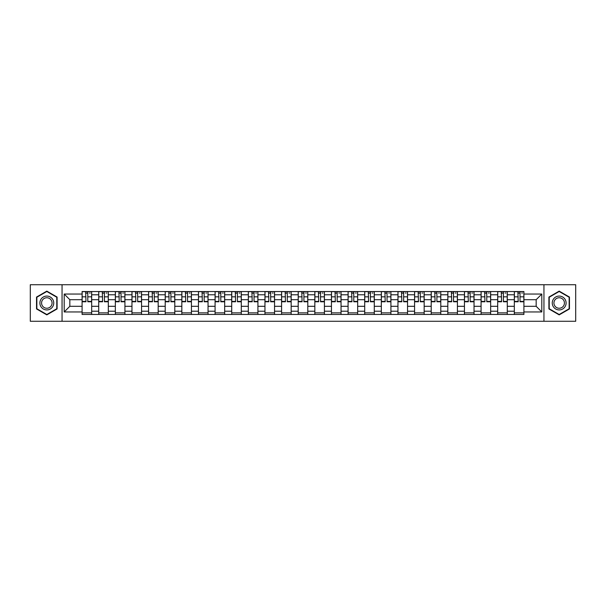 <?xml version="1.0" encoding="UTF-8"?>
<svg xmlns="http://www.w3.org/2000/svg" width="606" height="606" viewBox="0 0 606 606"><rect width="100%" height="100%" fill="white"/><g stroke="black" fill="none" stroke-linecap="round" stroke-linejoin="round"><path stroke-width="0.91" d="M543.946 321.278L575.7 321.278L575.7 284.722L30.3 284.722L30.3 321.278L543.946 321.278L543.946 284.722M98.717 314.453L98.717 294.796L91.68 294.796L91.68 314.453M91.68 294.796L91.68 291.547M98.717 294.796L98.717 291.547M108.307 291.547L108.307 314.453M115.337 314.453L115.337 291.547M124.927 291.547L124.927 314.453M131.964 314.453L131.964 291.547M141.554 291.547L141.554 314.453M148.584 314.453L148.584 291.547M158.181 291.547L158.181 314.453M165.211 314.453L165.211 291.547M174.801 291.547L174.801 314.453M181.838 314.453L181.838 291.547M191.428 291.547L191.428 314.453M198.457 314.453L198.457 291.547M208.047 291.547L208.047 314.453M215.085 314.453L215.085 291.547M224.674 291.547L224.674 314.453M231.712 314.453L231.712 291.547M241.302 291.547L241.302 314.453M248.331 314.453L248.331 291.547M257.921 291.547L257.921 314.453M264.958 314.453L264.958 291.547M274.548 291.547L274.548 314.453M281.578 314.453L281.578 291.547M291.168 291.547L291.168 314.453M298.205 314.453L298.205 291.547M307.795 291.547L307.795 314.453M314.832 314.453L314.832 291.547M324.422 291.547L324.422 314.453M331.452 314.453L331.452 291.547M341.042 291.547L341.042 314.453M348.079 314.453L348.079 291.547M357.669 291.547L357.669 314.453M364.698 314.453L364.698 291.547M374.288 291.547L374.288 314.453M381.325 314.453L381.325 291.547M390.915 291.547L390.915 314.453M397.953 314.453L397.953 291.547M407.543 291.547L407.543 314.453M414.572 314.453L414.572 291.547M424.162 291.547L424.162 314.453M431.199 314.453L431.199 291.547M440.789 291.547L440.789 314.453M447.819 314.453L447.819 291.547M457.416 291.547L457.416 314.453M464.446 314.453L464.446 291.547M474.036 291.547L474.036 314.453M481.073 314.453L481.073 291.547M490.663 291.547L490.663 314.453M497.693 314.453L497.693 291.547M507.283 291.547L507.283 314.453M514.32 314.453L514.32 291.547M514.32 306.303L507.283 306.303M497.693 306.303L490.663 306.303M481.073 306.303L474.036 306.303M464.446 306.303L457.416 306.303M447.819 306.303L440.789 306.303M431.199 306.303L424.162 306.303M414.572 306.303L407.543 306.303M397.953 306.303L390.915 306.303M381.325 306.303L374.288 306.303M364.698 306.303L357.669 306.303M348.079 306.303L341.042 306.303M331.452 306.303L324.422 306.303M314.832 306.303L307.795 306.303M298.205 306.303L291.168 306.303M281.578 306.303L274.548 306.303M264.958 306.303L257.921 306.303M248.331 306.303L241.302 306.303M231.712 306.303L224.674 306.303M215.085 306.303L208.047 306.303M198.457 306.303L191.428 306.303M181.838 306.303L174.801 306.303M165.211 306.303L158.181 306.303M148.584 306.303L141.554 306.303M131.964 306.303L124.927 306.303M115.337 306.303L108.307 306.303M98.717 306.303L91.68 306.303M514.32 299.697L507.283 299.697M497.693 299.697L490.663 299.697M481.073 299.697L474.036 299.697M464.446 299.697L457.416 299.697M447.819 299.697L440.789 299.697M431.199 299.697L424.162 299.697M414.572 299.697L407.543 299.697M397.953 299.697L390.915 299.697M381.325 299.697L374.288 299.697M364.698 299.697L357.669 299.697M348.079 299.697L341.042 299.697M331.452 299.697L324.422 299.697M314.832 299.697L307.795 299.697M298.205 299.697L291.168 299.697M281.578 299.697L274.548 299.697M264.958 299.697L257.921 299.697M248.331 299.697L241.302 299.697M231.712 299.697L224.674 299.697M215.085 299.697L208.047 299.697M198.457 299.697L191.428 299.697M181.838 299.697L174.801 299.697M165.211 299.697L158.181 299.697M148.584 299.697L141.554 299.697M131.964 299.697L124.927 299.697M115.337 299.697L108.307 299.697M98.717 299.697L91.68 299.697M69.834 306.303L82.09 306.303L82.09 299.697L69.834 299.697L69.834 306.303L64.191 311.954L64.191 294.046L82.09 294.046L82.09 299.697M523.91 299.697L523.91 306.303L536.166 306.303L536.166 299.697L523.91 299.697L523.91 291.547L82.09 291.547L82.09 294.046M523.91 294.046L541.809 294.046L541.809 311.954L523.91 311.954L523.91 306.303M82.09 306.303L82.09 314.453L523.91 314.453L523.91 311.954M82.09 311.954L64.191 311.954M62.054 321.278L62.054 284.722M57.1 297.061L46.821 291.122L36.534 297.061L36.534 308.939L46.821 314.878L57.1 308.939L57.1 297.061M569.466 297.061L559.179 291.122L548.9 297.061L548.9 308.939L559.179 314.878L569.466 308.939L569.466 297.061M91.68 312.855L82.09 312.855M85.984 293.145L87.794 293.145M108.307 312.855L98.717 312.855M102.603 293.145L104.414 293.145M124.927 312.855L115.337 312.855M119.23 293.145L121.041 293.145M141.554 312.855L131.964 312.855M135.85 293.145L137.668 293.145M158.181 312.855L148.584 312.855M152.477 293.145L154.288 293.145M174.801 312.855L165.211 312.855M169.104 293.145L170.915 293.145M191.428 312.855L181.838 312.855M185.724 293.145L187.534 293.145M208.047 312.855L198.457 312.855M202.351 293.145L204.161 293.145M224.674 312.855L215.085 312.855M218.971 293.145L220.789 293.145M241.302 312.855L231.712 312.855M235.598 293.145L237.408 293.145M257.921 312.855L248.331 312.855M252.225 293.145L254.035 293.145M274.548 312.855L264.958 312.855M268.844 293.145L270.655 293.145M291.168 312.855L281.578 312.855M285.471 293.145L287.282 293.145M307.795 312.855L298.205 312.855M302.091 293.145L303.909 293.145M324.422 312.855L314.832 312.855M318.718 293.145L320.529 293.145M341.042 312.855L331.452 312.855M335.345 293.145L337.156 293.145M357.669 312.855L348.079 312.855M351.965 293.145L353.775 293.145M374.288 312.855L364.698 312.855M368.592 293.145L370.402 293.145M390.915 312.855L381.325 312.855M385.211 293.145L387.029 293.145M407.543 312.855L397.953 312.855M401.839 293.145L403.649 293.145M424.162 312.855L414.572 312.855M418.466 293.145L420.276 293.145M440.789 312.855L431.199 312.855M435.085 293.145L436.896 293.145M457.416 312.855L447.819 312.855M451.712 293.145L453.523 293.145M474.036 312.855L464.446 312.855M468.332 293.145L470.15 293.145M490.663 312.855L481.073 312.855M484.959 293.145L486.769 293.145M507.283 312.855L497.693 312.855M501.586 293.145L503.397 293.145M523.91 312.855L514.32 312.855M518.206 293.145L520.016 293.145M64.191 294.046L69.834 299.697M536.166 306.303L541.809 311.954M536.166 299.697L541.809 294.046M87.794 301.773L87.794 291.653L91.627 291.653L91.627 301.773L87.794 301.773M85.984 293.039L87.794 293.039M89.499 293.039L90.241 293.039M88.112 291.653L82.143 291.653L82.143 301.773L85.984 301.773L85.658 291.653M104.414 301.773L104.414 291.653L108.254 291.653L108.254 301.773L104.414 301.773M102.603 293.039L104.414 293.039M106.118 293.039L106.868 293.039M104.732 291.653L98.77 291.653L98.77 301.773L102.603 301.773L102.285 291.653M121.041 301.773L121.041 291.653L124.874 291.653L124.874 301.773L121.041 301.773M119.23 293.039L121.041 293.039M122.745 293.039L123.488 293.039M121.359 291.653L115.39 291.653L115.39 301.773L119.23 301.773L118.912 291.653M40.822 306.462A6.924 6.924 0 0 0 50.283 308.999A6.924 6.924 0 0 0 52.813 299.538A6.924 6.924 0 0 0 43.352 297.001A6.924 6.924 0 0 0 40.822 306.462M42.276 305.621A5.242 5.242 0 0 0 49.442 307.545A5.242 5.242 0 0 0 51.358 300.379A5.242 5.242 0 0 0 44.193 298.455A5.242 5.242 0 0 0 42.276 305.621M46.821 291.494L56.782 297.251L56.782 308.749L46.821 314.506L36.852 308.749L36.852 297.251L46.821 291.494M553.187 306.462A6.924 6.924 0 0 0 562.648 308.999A6.924 6.924 0 0 0 565.178 299.538A6.924 6.924 0 0 0 555.717 297.001A6.924 6.924 0 0 0 553.187 306.462M554.641 305.621A5.242 5.242 0 0 0 561.807 307.545A5.242 5.242 0 0 0 563.724 300.379A5.242 5.242 0 0 0 556.558 298.455A5.242 5.242 0 0 0 554.641 305.621M559.179 291.494L569.148 297.251L569.148 308.749L559.179 314.506L549.218 308.749L549.218 297.251L559.179 291.494M137.668 301.773L137.668 291.653L141.501 291.653L141.501 301.773L137.668 301.773M135.85 293.039L137.668 293.039M139.372 293.039L140.115 293.039M137.986 291.653L132.017 291.653L132.017 301.773L135.85 301.773L135.532 291.653M154.288 301.773L154.288 291.653L158.128 291.653L158.128 301.773L154.288 301.773M152.477 293.039L154.288 293.039M155.992 293.039L156.742 293.039M154.606 291.653L148.644 291.653L148.644 301.773L152.477 301.773L152.159 291.653M170.915 301.773L170.915 291.653L174.748 291.653L174.748 301.773L170.915 301.773M169.104 293.039L170.915 293.039M172.619 293.039L173.361 293.039M171.233 291.653L165.264 291.653L165.264 301.773L169.104 301.773L168.779 291.653M187.534 301.773L187.534 291.653L191.375 291.653L191.375 301.773L187.534 301.773M185.724 293.039L187.534 293.039M189.239 293.039L189.989 293.039M187.86 291.653L181.891 291.653L181.891 301.773L185.724 301.773L185.406 291.653M204.161 301.773L204.161 291.653L207.994 291.653L207.994 301.773L204.161 301.773M202.351 293.039L204.161 293.039M205.866 293.039L206.608 293.039M204.48 291.653L198.51 291.653L198.51 301.773L202.351 301.773L202.033 291.653M220.789 301.773L220.789 291.653L224.621 291.653L224.621 301.773L220.789 301.773M218.971 293.039L220.789 293.039M222.493 293.039L223.235 293.039M221.107 291.653L215.138 291.653L215.138 301.773L218.971 301.773L218.652 291.653M237.408 301.773L237.408 291.653L241.249 291.653L241.249 301.773L237.408 301.773M235.598 293.039L237.408 293.039M239.112 293.039L239.862 293.039M237.726 291.653L231.765 291.653L231.765 301.773L235.598 301.773L235.28 291.653M254.035 301.773L254.035 291.653L257.868 291.653L257.868 301.773L254.035 301.773M252.225 293.039L254.035 293.039M255.74 293.039L256.482 293.039M254.353 291.653L248.384 291.653L248.384 301.773L252.225 301.773L251.899 291.653M270.655 301.773L270.655 291.653L274.495 291.653L274.495 301.773L270.655 301.773M268.844 293.039L270.655 293.039M272.359 293.039L273.109 293.039M270.98 291.653L265.011 291.653L265.011 301.773L268.844 301.773L268.526 291.653M287.282 301.773L287.282 291.653L291.115 291.653L291.115 301.773L287.282 301.773M285.471 293.039L287.282 293.039M288.986 293.039L289.736 293.039M287.6 291.653L281.631 291.653L281.631 301.773L285.471 301.773L285.153 291.653M303.909 301.773L303.909 291.653L307.742 291.653L307.742 301.773L303.909 301.773M302.091 293.039L303.909 293.039M305.613 293.039L306.356 293.039M304.227 291.653L298.258 291.653L298.258 301.773L302.091 301.773L301.773 291.653M320.529 301.773L320.529 291.653L324.369 291.653L324.369 301.773L320.529 301.773M318.718 293.039L320.529 293.039M322.233 293.039L322.983 293.039M320.847 291.653L314.885 291.653L314.885 301.773L318.718 301.773L318.4 291.653M337.156 301.773L337.156 291.653L340.989 291.653L340.989 301.773L337.156 301.773M335.345 293.039L337.156 293.039M338.86 293.039L339.602 293.039M337.474 291.653L331.505 291.653L331.505 301.773L335.345 301.773L335.02 291.653M353.775 301.773L353.775 291.653L357.616 291.653L357.616 301.773L353.775 301.773M351.965 293.039L353.775 293.039M355.48 293.039L356.23 293.039M354.101 291.653L348.132 291.653L348.132 301.773L351.965 301.773L351.647 291.653M370.402 301.773L370.402 291.653L374.235 291.653L374.235 301.773L370.402 301.773M368.592 293.039L370.402 293.039M372.107 293.039L372.857 293.039M370.72 291.653L364.751 291.653L364.751 301.773L368.592 301.773L368.274 291.653M387.029 301.773L387.029 291.653L390.862 291.653L390.862 301.773L387.029 301.773M385.211 293.039L387.029 293.039M388.734 293.039L389.476 293.039M387.348 291.653L381.379 291.653L381.379 301.773L385.211 301.773L384.893 291.653M403.649 301.773L403.649 291.653L407.49 291.653L407.49 301.773L403.649 301.773M401.839 293.039L403.649 293.039M405.353 293.039L406.103 293.039M403.967 291.653L398.006 291.653L398.006 301.773L401.839 301.773L401.52 291.653M420.276 301.773L420.276 291.653L424.109 291.653L424.109 301.773L420.276 301.773M418.466 293.039L420.276 293.039M421.981 293.039L422.723 293.039M420.594 291.653L414.625 291.653L414.625 301.773L418.466 301.773L418.14 291.653M436.896 301.773L436.896 291.653L440.736 291.653L440.736 301.773L436.896 301.773M435.085 293.039L436.896 293.039M438.608 293.039L439.35 293.039M437.221 291.653L431.252 291.653L431.252 301.773L435.085 301.773L434.767 291.653M453.523 301.773L453.523 291.653L457.356 291.653L457.356 301.773L453.523 301.773M451.712 293.039L453.523 293.039M455.227 293.039L455.977 293.039M453.841 291.653L447.872 291.653L447.872 301.773L451.712 301.773L451.394 291.653M470.15 301.773L470.15 291.653L473.983 291.653L473.983 301.773L470.15 301.773M468.332 293.039L470.15 293.039M471.854 293.039L472.597 293.039M470.468 291.653L464.499 291.653L464.499 301.773L468.332 301.773L468.014 291.653M486.769 301.773L486.769 291.653L490.61 291.653L490.61 301.773L486.769 301.773M484.959 293.039L486.769 293.039M488.474 293.039L489.224 293.039M487.088 291.653L481.126 291.653L481.126 301.773L484.959 301.773L484.641 291.653M503.397 301.773L503.397 291.653L507.23 291.653L507.23 301.773L503.397 301.773M501.586 293.039L503.397 293.039M505.101 293.039L505.843 293.039M503.715 291.653L497.746 291.653L497.746 301.773L501.586 301.773L501.268 291.653M520.016 301.773L520.016 291.653L523.857 291.653L523.857 301.773L520.016 301.773M518.206 293.039L520.016 293.039M521.728 293.039L522.47 293.039M520.342 291.653L514.373 291.653L514.373 301.773L518.206 301.773L517.888 291.653M497.693 294.796L490.663 294.796M481.073 294.796L474.036 294.796M464.446 294.796L457.416 294.796M447.819 294.796L440.789 294.796M431.199 294.796L424.162 294.796M414.572 294.796L407.543 294.796M397.953 294.796L390.915 294.796M381.325 294.796L374.288 294.796M364.698 294.796L357.669 294.796M348.079 294.796L341.042 294.796M331.452 294.796L324.422 294.796M314.832 294.796L307.795 294.796M298.205 294.796L291.168 294.796M281.578 294.796L274.548 294.796M264.958 294.796L257.921 294.796M248.331 294.796L241.302 294.796M231.712 294.796L224.674 294.796M215.085 294.796L208.047 294.796M198.457 294.796L191.428 294.796M181.838 294.796L174.801 294.796M165.211 294.796L158.181 294.796M148.584 294.796L141.554 294.796M131.964 294.796L124.927 294.796M115.337 294.796L108.307 294.796M514.32 294.796L507.283 294.796M497.693 311.204L490.663 311.204M481.073 311.204L474.036 311.204M464.446 311.204L457.416 311.204M447.819 311.204L440.789 311.204M431.199 311.204L424.162 311.204M414.572 311.204L407.543 311.204M397.953 311.204L390.915 311.204M381.325 311.204L374.288 311.204M364.698 311.204L357.669 311.204M348.079 311.204L341.042 311.204M331.452 311.204L324.422 311.204M314.832 311.204L307.795 311.204M298.205 311.204L291.168 311.204M281.578 311.204L274.548 311.204M264.958 311.204L257.921 311.204M248.331 311.204L241.302 311.204M231.712 311.204L224.674 311.204M215.085 311.204L208.047 311.204M198.457 311.204L191.428 311.204M181.838 311.204L174.801 311.204M165.211 311.204L158.181 311.204M148.584 311.204L141.554 311.204M131.964 311.204L124.927 311.204M115.337 311.204L108.307 311.204M98.717 311.204L91.68 311.204M514.32 311.204L507.283 311.204M87.794 301.409L91.627 301.409M87.794 296.826L91.627 296.826M82.143 301.409L85.984 301.409M82.143 296.826L85.984 296.826M104.414 301.409L108.254 301.409M104.414 296.826L108.254 296.826M98.77 301.409L102.603 301.409M98.77 296.826L102.603 296.826M121.041 301.409L124.874 301.409M121.041 296.826L124.874 296.826M115.39 301.409L119.23 301.409M115.39 296.826L119.23 296.826M137.668 301.409L141.501 301.409M137.668 296.826L141.501 296.826M132.017 301.409L135.85 301.409M132.017 296.826L135.85 296.826M154.288 301.409L158.128 301.409M154.288 296.826L158.128 296.826M148.644 301.409L152.477 301.409M148.644 296.826L152.477 296.826M170.915 301.409L174.748 301.409M170.915 296.826L174.748 296.826M165.264 301.409L169.104 301.409M165.264 296.826L169.104 296.826M187.534 301.409L191.375 301.409M187.534 296.826L191.375 296.826M181.891 301.409L185.724 301.409M181.891 296.826L185.724 296.826M204.161 301.409L207.994 301.409M204.161 296.826L207.994 296.826M198.51 301.409L202.351 301.409M198.51 296.826L202.351 296.826M220.789 301.409L224.621 301.409M220.789 296.826L224.621 296.826M215.138 301.409L218.971 301.409M215.138 296.826L218.971 296.826M237.408 301.409L241.249 301.409M237.408 296.826L241.249 296.826M231.765 301.409L235.598 301.409M231.765 296.826L235.598 296.826M254.035 301.409L257.868 301.409M254.035 296.826L257.868 296.826M248.384 301.409L252.225 301.409M248.384 296.826L252.225 296.826M270.655 301.409L274.495 301.409M270.655 296.826L274.495 296.826M265.011 301.409L268.844 301.409M265.011 296.826L268.844 296.826M287.282 301.409L291.115 301.409M287.282 296.826L291.115 296.826M281.631 301.409L285.471 301.409M281.631 296.826L285.471 296.826M303.909 301.409L307.742 301.409M303.909 296.826L307.742 296.826M298.258 301.409L302.091 301.409M298.258 296.826L302.091 296.826M320.529 301.409L324.369 301.409M320.529 296.826L324.369 296.826M314.885 301.409L318.718 301.409M314.885 296.826L318.718 296.826M337.156 301.409L340.989 301.409M337.156 296.826L340.989 296.826M331.505 301.409L335.345 301.409M331.505 296.826L335.345 296.826M353.775 301.409L357.616 301.409M353.775 296.826L357.616 296.826M348.132 301.409L351.965 301.409M348.132 296.826L351.965 296.826M370.402 301.409L374.235 301.409M370.402 296.826L374.235 296.826M364.751 301.409L368.592 301.409M364.751 296.826L368.592 296.826M387.029 301.409L390.862 301.409M387.029 296.826L390.862 296.826M381.379 301.409L385.211 301.409M381.379 296.826L385.211 296.826M403.649 301.409L407.49 301.409M403.649 296.826L407.49 296.826M398.006 301.409L401.839 301.409M398.006 296.826L401.839 296.826M420.276 301.409L424.109 301.409M420.276 296.826L424.109 296.826M414.625 301.409L418.466 301.409M414.625 296.826L418.466 296.826M436.896 301.409L440.736 301.409M436.896 296.826L440.736 296.826M431.252 301.409L435.085 301.409M431.252 296.826L435.085 296.826M453.523 301.409L457.356 301.409M453.523 296.826L457.356 296.826M447.872 301.409L451.712 301.409M447.872 296.826L451.712 296.826M470.15 301.409L473.983 301.409M470.15 296.826L473.983 296.826M464.499 301.409L468.332 301.409M464.499 296.826L468.332 296.826M486.769 301.409L490.61 301.409M486.769 296.826L490.61 296.826M481.126 301.409L484.959 301.409M481.126 296.826L484.959 296.826M503.397 301.409L507.23 301.409M503.397 296.826L507.23 296.826M497.746 301.409L501.586 301.409M497.746 296.826L501.586 296.826M520.016 301.409L523.857 301.409M520.016 296.826L523.857 296.826M514.373 301.409L518.206 301.409M514.373 296.826L518.206 296.826"/></g></svg>
